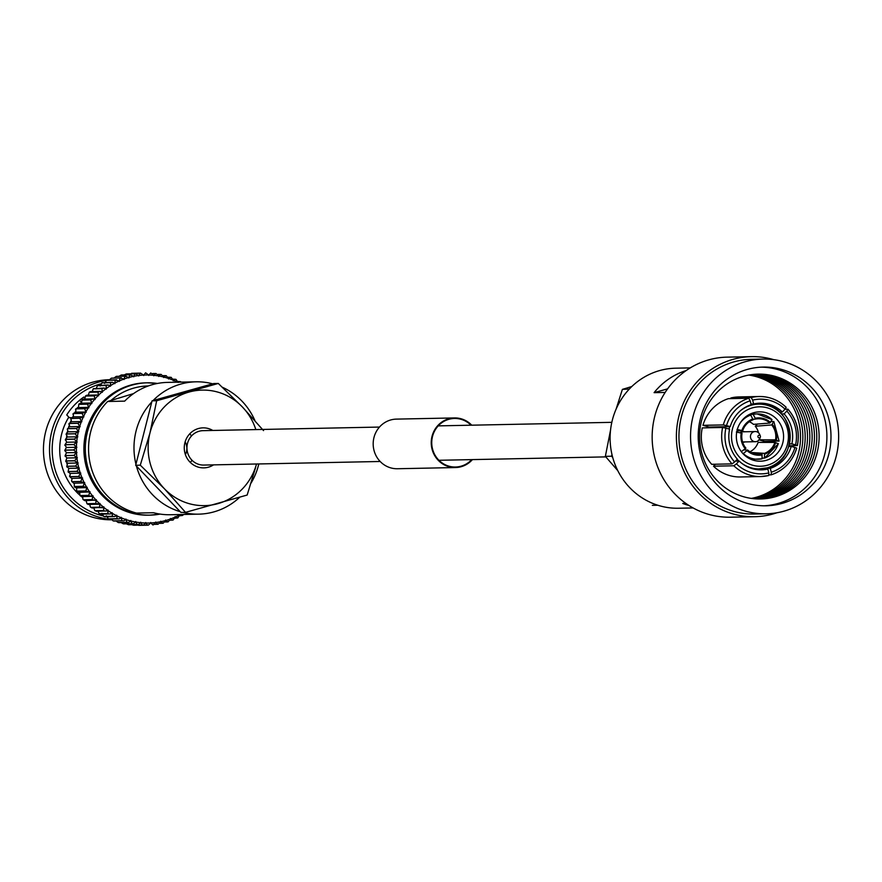 <?xml version="1.0" encoding="UTF-8"?>
<svg xmlns="http://www.w3.org/2000/svg" width="882" height="882" viewBox="0 0 882 882"><rect width="100%" height="100%" fill="white"/><g stroke="black" fill="none" stroke-linecap="round" stroke-linejoin="round"><path stroke-width="1.32" d="M379.469 427.064L203.058 430.659A17.21 16.471 88.8 0 0 199.112 431.243A17.21 16.471 88.8 0 0 187.105 450.283A17.21 16.471 88.8 0 0 203.764 465.068L380.175 461.484M147.724 525.176L138.761 525.352A76.161 72.886 88.8 0 0 138.86 525.352L148.474 525.077L150.723 522.949A2.58 2.47 -91.2 0 0 150.745 522.464A2.58 2.47 -91.2 0 0 150.811 522.949L152.795 524.911A76.161 72.886 88.8 0 0 152.895 524.911L155.761 522.508A2.58 2.47 -91.2 0 0 155.75 522.023A2.58 2.47 -91.2 0 0 155.849 522.497L157.966 524.272A76.161 72.886 88.8 0 0 158.065 524.261L160.756 521.692A2.58 2.47 -91.2 0 0 160.711 521.207A2.58 2.47 -91.2 0 0 160.844 521.681L163.071 523.247A76.161 72.886 88.8 0 0 163.17 523.224L165.684 520.512A2.58 2.47 -91.2 0 0 165.607 520.027A2.58 2.47 -91.2 0 0 165.772 520.49L168.098 521.835A76.161 72.886 88.8 0 0 168.186 521.813L170.524 518.969A2.58 2.47 -91.2 0 0 170.402 518.484A2.58 2.47 -91.2 0 0 170.601 518.936L173.015 520.06A76.161 72.886 88.8 0 0 173.104 520.027L175.231 517.061A2.58 2.47 -91.2 0 0 175.088 516.587A2.58 2.47 -91.2 0 0 175.32 517.028L177.789 517.921A76.161 72.886 88.8 0 0 177.877 517.877L179.807 514.812A2.58 2.47 -91.2 0 0 179.708 514.537A2.58 2.47 -91.2 0 0 179.884 514.768L182.409 515.43A76.161 72.886 88.8 0 0 182.497 515.386L183.721 514.46M179.829 515.794L182.409 515.43M175.143 518.197L177.789 517.921M170.27 520.27L173.015 520.06M152.895 524.911L153.446 524.823M134.229 525.154L143.49 524.966L145.673 523.015A2.58 2.47 -91.2 0 0 145.728 522.519A2.58 2.47 -91.2 0 0 145.762 523.015L147.603 525.176A76.161 72.886 88.8 0 0 147.702 525.176L148.474 525.077M129.18 524.658L138.529 524.47L140.624 522.695A2.58 2.47 -91.2 0 0 140.712 522.21A2.58 2.47 -91.2 0 0 140.712 522.706L142.399 525.044A76.161 72.886 88.8 0 0 142.498 525.044L143.49 524.966M124.186 523.798L133.612 523.599L135.608 522.001A2.58 2.47 -91.2 0 0 135.729 521.527A2.58 2.47 -91.2 0 0 135.696 522.023L137.217 524.525A76.161 72.886 88.8 0 0 137.316 524.536L138.529 524.47M119.257 522.563L128.772 522.365L130.646 520.942A2.58 2.47 -91.2 0 0 130.801 520.479A2.58 2.47 -91.2 0 0 130.734 520.964L132.091 523.621A76.161 72.886 88.8 0 0 132.19 523.643L133.612 523.599M114.417 520.964L124.009 520.777L125.784 519.509A2.58 2.47 -91.2 0 0 125.961 519.057A2.58 2.47 -91.2 0 0 125.861 519.542L127.03 522.342A76.161 72.886 88.8 0 0 127.129 522.365L128.772 522.365M113.965 521.053L124.009 520.777M108.684 518.991L108.409 518.837A76.161 72.886 88.8 0 0 108.497 518.881L119.379 518.825L121.021 517.723A2.58 2.47 -91.2 0 0 121.231 517.293A2.58 2.47 -91.2 0 0 121.099 517.756L122.069 520.689A76.161 72.886 88.8 0 0 122.168 520.722M109.258 519.112L119.379 518.825M105.145 516.731L114.892 516.532L116.391 515.584A2.58 2.47 -91.2 0 0 116.633 515.165A2.58 2.47 -91.2 0 0 116.468 515.628L117.24 518.66A76.161 72.886 88.8 0 0 117.328 518.704M104.682 516.819L114.892 516.532M100.757 514.118L110.559 513.908L111.915 513.103A2.58 2.47 -91.2 0 0 112.19 512.707A2.58 2.47 -91.2 0 0 111.992 513.159L112.554 516.29A76.161 72.886 88.8 0 0 112.642 516.334M100.283 514.195L110.559 513.908M96.557 511.174L106.413 510.976L107.626 510.303A2.58 2.47 -91.2 0 0 107.924 509.928A2.58 2.47 -91.2 0 0 107.703 510.358L108.045 513.567A76.161 72.886 88.8 0 0 108.133 513.622M96.072 511.262L106.413 510.976M89.666 504.041L90.361 507.007L92.081 508.021L103.536 507.183A2.58 2.47 -91.2 0 0 103.867 506.83A2.58 2.47 -91.2 0 0 103.613 507.249L103.734 510.524A76.161 72.886 88.8 0 0 103.811 510.579M98.773 504.206L88.321 504.493L87.02 503.754L99.677 503.776A2.58 2.47 -91.2 0 0 100.019 503.446A2.58 2.47 -91.2 0 0 99.743 503.831L99.644 507.161L90.802 507.337A76.161 72.886 88.8 0 0 90.879 507.404L102.477 507.734M82.665 496.401L82.908 499.3L84.804 500.689L96.05 500.083A2.58 2.47 -91.2 0 0 96.414 499.774A2.58 2.47 -91.2 0 0 96.116 500.149L95.785 503.501A76.161 72.886 88.8 0 0 95.851 503.567M92.125 496.357L81.563 496.643L80.086 495.629L92.687 496.125A2.58 2.47 -91.2 0 0 93.073 495.849A2.58 2.47 -91.2 0 0 92.742 496.202L92.191 499.565L83.349 499.741A76.161 72.886 88.8 0 0 83.415 499.818L92.246 499.642L95.311 500.403M76.778 487.812L76.591 490.59L78.619 492.377L89.6 491.935A2.58 2.47 -91.2 0 0 90.008 491.693A2.58 2.47 -91.2 0 0 89.655 492.013L88.873 495.375A76.161 72.886 88.8 0 0 88.928 495.452M86.579 487.603L75.962 487.889L74.342 486.566L83.173 486.39L86.811 487.526A2.58 2.47 -91.2 0 0 87.23 487.305A2.58 2.47 -91.2 0 0 86.855 487.603L85.841 490.943L77.01 491.12A76.161 72.886 88.8 0 0 77.065 491.208L85.896 491.02L89.203 492.079M74.529 487.073L74.342 486.566A76.161 72.886 88.8 0 1 74.286 486.478L74.529 487.073M72.181 478.386A2.58 2.47 88.8 0 0 72.126 478.43L71.541 481.032L73.636 483.226L84.33 482.917A2.58 2.47 -91.2 0 0 84.76 482.73A2.58 2.47 -91.2 0 0 84.363 482.994L83.129 486.302A76.161 72.886 88.8 0 0 83.173 486.39M70.417 473.425A2.58 2.47 88.8 0 0 70.284 473.502L69.843 476.644A76.161 72.886 88.8 0 0 69.876 476.743L69.524 476.004L69.843 476.644L78.685 476.467L80.361 473.292A74.022 70.836 88.8 0 0 82.158 478.132L71.629 478.397L69.876 476.743L78.719 476.567L82.158 478.132A2.58 2.47 -91.2 0 0 82.61 477.989A2.58 2.47 -91.2 0 0 82.202 478.22L80.736 481.462L71.905 481.649A76.161 72.886 88.8 0 0 71.938 481.737L80.78 481.561L84.275 482.928M80.361 473.292A2.58 2.47 -91.2 0 1 80.791 473.094A2.58 2.47 -91.2 0 1 80.328 473.204L76.999 471.429L68.168 471.605L69.965 473.436L80.328 473.204A74.022 70.836 88.8 0 1 78.862 468.243L76.977 471.33A76.161 72.886 88.8 0 0 76.999 471.429M68.256 472.223L68.168 471.605A76.161 72.886 88.8 0 1 68.135 471.506L68.256 472.223M109.39 379.723L109.048 379.734A70.042 67.032 88.8 0 0 92.974 382.115A70.042 67.032 88.8 0 0 44.1 459.412A70.042 67.032 88.8 0 0 111.551 519.785M106.413 380.385A70.042 67.032 88.8 0 0 99.049 381.983A70.042 67.032 88.8 0 0 49.811 456.005A70.042 67.032 88.8 0 0 111.308 519.443M100.537 383.946A67.903 64.981 88.8 0 0 100.206 384.034A67.903 64.981 88.8 0 0 52.192 450.823A67.903 64.981 88.8 0 0 102.665 515.783M160.116 514.085L149.995 515.143A66.183 63.328 88.8 0 1 85.962 458.276A66.183 63.328 88.8 0 1 132.113 385.059A66.183 63.328 88.8 0 1 147.305 382.81L157.459 383.461A66.183 63.328 88.8 0 0 147.305 382.81L145.894 382.843A66.183 63.328 88.8 0 0 130.712 385.092A66.183 63.328 88.8 0 0 84.551 458.298A66.183 63.328 88.8 0 0 148.584 515.176L149.995 515.143A66.183 63.328 88.8 0 0 160.105 514.085M212.705 383.824A66.183 63.328 88.8 0 0 195.969 381.818L167.569 382.402A66.183 63.328 88.8 0 0 152.388 384.651A66.183 63.328 88.8 0 0 124.671 401.134L107.637 401.486A66.183 63.328 88.8 0 0 90.747 466.071A66.183 63.328 88.8 0 0 136.501 513.081L153.523 512.729A66.183 63.328 88.8 0 0 170.259 514.735L198.659 514.151A66.183 63.328 88.8 0 0 213.841 511.902A66.183 63.328 88.8 0 0 239.595 497.349M251.072 483.071A66.183 63.328 88.8 0 0 258.812 463.954M254.909 420.56A66.183 63.328 88.8 0 0 222.396 387.264M195.969 381.818A66.183 63.328 88.8 0 0 180.788 384.078A66.183 63.328 88.8 0 0 153.071 400.56M107.637 401.486L133.535 393.604M159.995 523.357L162.972 523.269M154.57 524.36L157.966 524.272M147.603 525.176L137.515 525.154M133.491 525.22L133.7 525.231A76.161 72.886 88.8 0 1 133.568 525.22L131.804 524.68M128.485 524.713A76.161 72.886 88.8 0 1 128.386 524.702L126.38 523.82M123.348 523.82A76.161 72.886 88.8 0 1 123.248 523.798L121.132 522.596M118.287 522.552A76.161 72.886 88.8 0 1 118.199 522.519L116.049 521.008M113.326 520.898A76.161 72.886 88.8 0 1 113.238 520.865L111.132 519.068M117.24 518.66L108.409 518.837L106.391 515.827M112.554 516.29L103.723 516.466L101.926 513.357M108.045 513.567L99.214 513.743L97.626 510.557M103.734 510.524L94.892 510.7L93.536 507.448M95.785 503.501L86.943 503.677L86.039 500.359M88.873 495.375L80.03 495.552L79.578 492.222M83.129 486.302L74.286 486.478L74.286 483.204M76.977 471.33L68.135 471.506L68.785 468.452A2.58 2.47 88.8 0 1 68.994 468.364M75.643 466.181L78.84 468.155L68.763 468.364L66.8 466.358L75.643 466.181A76.161 72.886 88.8 0 1 75.62 466.082L77.715 463.094A2.58 2.47 -91.2 0 1 78.167 462.962A2.58 2.47 -91.2 0 1 77.704 463.006L74.639 460.845A76.161 72.886 88.8 0 1 74.628 460.746L76.921 457.879A2.58 2.47 -91.2 0 1 77.384 457.769A2.58 2.47 -91.2 0 1 76.91 457.78L74.011 455.443A76.161 72.886 88.8 0 1 74 455.344L76.491 452.609A2.58 2.47 -91.2 0 1 76.954 452.543A2.58 2.47 -91.2 0 1 76.48 452.521L73.746 450.007A76.161 72.886 88.8 0 1 73.746 449.908L76.414 447.328A2.58 2.47 -91.2 0 1 76.877 447.295A2.58 2.47 -91.2 0 1 76.414 447.229L73.856 444.572A76.161 72.886 88.8 0 1 73.856 444.473L76.701 442.047A2.58 2.47 -91.2 0 1 77.175 442.047A2.58 2.47 -91.2 0 1 76.712 441.959L74.331 439.17A76.161 72.886 88.8 0 1 74.342 439.06L77.34 436.81A2.58 2.47 -91.2 0 1 77.814 436.844A2.58 2.47 -91.2 0 1 77.362 436.722L75.179 433.801A76.161 72.886 88.8 0 1 75.202 433.701L78.178 431.629L68.112 431.838L66.404 433.238L66.128 434.672L66.348 433.977L75.179 433.801M66.856 466.997L66.8 466.358A76.161 72.886 88.8 0 1 66.778 466.258L66.856 466.997M75.62 466.082L66.778 466.258L67.638 463.304A2.58 2.47 88.8 0 1 67.925 463.204M68.09 463.16A2.58 2.47 -91.2 0 1 67.627 463.204L65.797 461.021L74.639 460.845M65.819 461.683L65.797 461.021A76.161 72.886 88.8 0 1 65.786 460.922L65.819 461.683M74.628 460.746L65.786 460.922L66.845 458.078A2.58 2.47 88.8 0 1 67.208 457.99M76.491 452.609A74.022 70.836 88.8 0 0 76.91 457.78L67.308 457.978A2.58 2.47 -91.2 0 1 66.834 457.99L65.169 455.619L74.011 455.443M65.136 456.303L65.169 455.619A76.161 72.886 88.8 0 1 65.158 455.52L65.136 456.303M74 455.344L65.158 455.52L66.415 452.819A2.58 2.47 88.8 0 1 66.845 452.753A2.58 2.47 -91.2 0 1 66.404 452.72L64.904 450.195L73.746 450.007M64.827 450.889L64.904 450.195A76.161 72.886 88.8 0 1 64.904 450.096L64.827 450.889M73.746 449.908L64.904 450.096L66.337 447.527A2.58 2.47 88.8 0 1 66.701 447.494L76.778 447.295M66.767 447.494A2.58 2.47 -91.2 0 1 66.337 447.439L65.014 444.76L73.856 444.572M64.893 445.454L65.014 444.76A76.161 72.886 88.8 0 1 65.025 444.66L64.893 445.454M73.856 444.473L65.025 444.66L66.624 442.257A2.58 2.47 88.8 0 1 66.812 442.246L76.888 442.036M66.977 442.246A2.58 2.47 -91.2 0 1 66.635 442.169L65.5 439.346L74.331 439.17M65.323 440.041L65.5 439.346A76.161 72.886 88.8 0 1 65.511 439.247L65.323 440.041M74.342 439.06L65.511 439.247L67.275 437.02A2.58 2.47 88.8 0 1 67.286 437.02L77.362 436.81A74.022 70.836 88.8 0 0 76.712 441.959M67.55 437.009A2.58 2.47 -91.2 0 1 67.286 436.921L66.348 433.977A76.161 72.886 88.8 0 1 66.359 433.889L75.202 433.701M68.487 431.827A2.58 2.47 -91.2 0 1 68.289 431.75L67.297 429.369L69.292 426.734L79.7 426.546L76.414 428.42A76.161 72.886 88.8 0 0 76.392 428.52L78.366 431.541A2.58 2.47 -91.2 0 0 78.818 431.706A2.58 2.47 -91.2 0 0 78.344 431.64A74.022 70.836 88.8 0 0 77.362 436.722M70.825 421.728L81.398 421.574L77.991 423.239A76.161 72.886 88.8 0 0 77.958 423.338L79.722 426.458A2.58 2.47 -91.2 0 0 80.163 426.645A2.58 2.47 -91.2 0 0 79.7 426.546A74.022 70.836 88.8 0 0 78.366 431.541M69.766 426.723A2.58 2.47 -91.2 0 1 69.656 426.656L69.127 423.514L77.958 423.338M68.818 424.165L69.127 423.514A76.161 72.886 88.8 0 1 69.16 423.426L68.818 424.165M77.991 423.239L69.16 423.426L71.321 421.772M72.699 416.855L83.426 416.734L79.92 418.2A76.161 72.886 88.8 0 0 79.876 418.288L81.431 421.486A2.58 2.47 -91.2 0 0 81.85 421.706A2.58 2.47 -91.2 0 0 81.398 421.574A74.022 70.836 88.8 0 0 79.722 426.458M71.398 421.717A2.58 2.47 -91.2 0 1 71.354 421.684L71.045 418.465L79.876 418.288M70.703 419.082L71.045 418.465A76.161 72.886 88.8 0 1 71.078 418.377L70.703 419.082M79.92 418.2L71.078 418.377L73.349 416.943M74.904 412.126L85.786 412.07L82.191 413.305A76.161 72.886 88.8 0 0 82.136 413.393L83.47 416.657A2.58 2.47 -91.2 0 0 83.867 416.91A2.58 2.47 -91.2 0 0 83.426 416.734A74.022 70.836 88.8 0 0 81.431 421.486M73.393 416.855L73.305 413.57L82.136 413.393M72.93 414.154L73.305 413.57A76.161 72.886 88.8 0 1 73.349 413.482L72.93 414.154M82.191 413.305L73.349 413.482L75.709 412.269M178.01 382.391L176.003 379.381A76.161 72.886 88.8 0 0 175.915 379.337L173.467 380.296A2.58 2.47 -91.2 0 0 173.247 380.726A2.58 2.47 -91.2 0 0 173.379 380.252L171.163 377.353A76.161 72.886 88.8 0 0 171.075 377.32L168.705 378.499A2.58 2.47 -91.2 0 0 168.517 378.951A2.58 2.47 -91.2 0 0 168.616 378.477L166.213 375.699A76.161 72.886 88.8 0 0 166.114 375.677L163.832 377.077A2.58 2.47 -91.2 0 0 163.677 377.54A2.58 2.47 -91.2 0 0 163.743 377.055L161.152 374.42A76.161 72.886 88.8 0 0 161.053 374.398L158.87 376.008A2.58 2.47 -91.2 0 0 158.749 376.482A2.58 2.47 -91.2 0 0 158.782 375.997L156.015 373.516A76.161 72.886 88.8 0 0 155.927 373.505L153.865 375.324A2.58 2.47 -91.2 0 0 153.777 375.798A2.58 2.47 -91.2 0 0 153.766 375.313L150.844 372.998A76.161 72.886 88.8 0 0 150.745 372.987L148.815 375.004A2.58 2.47 -91.2 0 0 148.76 375.489A2.58 2.47 -91.2 0 0 148.716 375.004L145.64 372.865A76.161 72.886 88.8 0 0 145.541 372.865L143.755 375.07A2.58 2.47 -91.2 0 0 143.733 375.556A2.58 2.47 -91.2 0 0 143.667 375.07L140.436 373.13A76.161 72.886 88.8 0 0 140.348 373.13L138.717 375.512A2.58 2.47 -91.2 0 0 138.728 375.997A2.58 2.47 -91.2 0 0 138.628 375.523L135.277 373.77A76.161 72.886 88.8 0 0 135.178 373.781L133.722 376.316A2.58 2.47 -91.2 0 0 133.766 376.812A2.58 2.47 -91.2 0 0 133.634 376.338L130.172 374.795A76.161 72.886 88.8 0 0 130.073 374.817L128.794 377.507A2.58 2.47 -91.2 0 0 128.871 377.992A2.58 2.47 -91.2 0 0 128.706 377.529L125.145 376.206A76.161 72.886 88.8 0 0 125.057 376.228L123.965 379.051A2.58 2.47 -91.2 0 0 124.075 379.525A2.58 2.47 -91.2 0 0 123.877 379.084L120.228 377.981A76.161 72.886 88.8 0 0 120.139 378.014L119.246 380.958A2.58 2.47 -91.2 0 0 119.39 381.421A2.58 2.47 -91.2 0 0 119.169 380.991L115.454 380.12A76.161 72.886 88.8 0 0 115.366 380.164L114.671 383.207A2.58 2.47 -91.2 0 0 114.847 383.659A2.58 2.47 -91.2 0 0 114.594 383.251L112.301 382.27L110.834 382.612A76.161 72.886 88.8 0 0 110.746 382.656L110.272 385.798A2.58 2.47 -91.2 0 0 110.482 386.239A2.58 2.47 -91.2 0 0 110.195 385.842L108.056 385.004L106.391 385.434A76.161 72.886 88.8 0 0 106.314 385.489L106.049 388.697A2.58 2.47 -91.2 0 0 106.292 389.127A2.58 2.47 -91.2 0 0 105.983 388.753L104.01 388.047L102.158 388.587A76.161 72.886 88.8 0 0 102.08 388.653L102.047 391.917A2.58 2.47 -91.2 0 0 102.312 392.325A2.58 2.47 -91.2 0 0 101.981 391.983L100.173 391.399L98.156 392.049A76.161 72.886 88.8 0 0 98.078 392.115L98.266 395.423A2.58 2.47 -91.2 0 0 98.564 395.809A2.58 2.47 -91.2 0 0 98.211 395.489L96.568 395.015L94.396 395.798A76.161 72.886 88.8 0 0 94.33 395.875L94.749 399.204A2.58 2.47 -91.2 0 0 95.058 399.568A2.58 2.47 -91.2 0 0 94.683 399.27L93.227 398.907L90.901 399.822A76.161 72.886 88.8 0 0 90.835 399.899L91.485 403.239A2.58 2.47 -91.2 0 0 91.827 403.581A2.58 2.47 -91.2 0 0 91.43 403.317L87.693 404.099A76.161 72.886 88.8 0 0 87.638 404.177L88.509 407.506A2.58 2.47 -91.2 0 0 88.873 407.815A2.58 2.47 -91.2 0 0 88.454 407.583L84.782 408.598A76.161 72.886 88.8 0 0 84.727 408.686L85.83 411.982A2.58 2.47 -91.2 0 0 86.216 412.269A2.58 2.47 -91.2 0 0 85.786 412.07A74.022 70.836 88.8 0 0 83.47 416.657M75.753 412.192L75.896 408.862L84.727 408.686M75.499 409.402L75.896 408.862A76.161 72.886 88.8 0 1 75.94 408.774L75.499 409.402M84.782 408.598L75.94 408.774L78.388 407.793M78.432 407.716L78.796 404.353L87.638 404.177M79.071 403.868L78.796 404.353A76.161 72.886 88.8 0 1 78.851 404.276L80.273 403.228L90.151 403.03M81.409 403.449L82.004 400.086L90.835 399.899M82.291 399.645L82.004 400.086A76.161 72.886 88.8 0 1 82.059 400.009L83.404 399.105L93.227 398.907M84.672 399.414L85.488 396.051L94.33 395.875M85.786 395.665L85.488 396.051A76.161 72.886 88.8 0 1 85.554 395.985L86.811 395.213L96.568 395.015M88.2 395.632L89.247 392.303L98.078 392.115M89.545 391.961L89.247 392.303A76.161 72.886 88.8 0 1 89.314 392.236L90.471 391.586L100.173 391.399M91.971 392.126L93.249 388.83L102.08 388.653M93.547 388.543L93.249 388.83A76.161 72.886 88.8 0 1 93.327 388.775L104.01 388.047M95.984 388.907L97.472 385.677L106.314 385.489M97.77 385.434L97.472 385.677A76.161 72.886 88.8 0 1 97.56 385.621L108.056 385.004M100.195 385.996L101.915 382.843L110.746 382.656M102.202 382.645L101.915 382.843A76.161 72.886 88.8 0 1 101.992 382.788L112.301 382.27M104.605 383.416L106.524 380.34L115.366 380.164M106.799 380.197L106.524 380.34A76.161 72.886 88.8 0 1 106.612 380.296L107.339 380.054M121.297 377.805L111.397 378.158L121.297 377.805M109.258 380.021L111.308 378.202L120.139 378.014M126.005 376.085L116.303 376.382L126.005 376.085M114.131 377.948L116.215 376.416L125.057 376.228M130.812 374.729L121.33 374.982L130.812 374.729M119.18 376.228L121.242 375.004L130.073 374.817M135.696 373.736L126.435 373.946L135.696 373.736M124.406 374.861L126.225 373.979L135.178 373.781M140.635 373.119L131.605 373.307L140.635 373.119M129.841 373.858L140.348 373.13M155.927 373.505L152.608 373.538M161.053 374.398L158.021 374.398M166.114 375.677L163.269 375.622M171.075 377.32L168.352 377.209M175.915 379.337L173.28 379.15M180.391 381.564L180.689 381.752A76.161 72.886 88.8 0 0 180.601 381.708L178.021 381.443M180.601 381.708L178.087 382.435M185.407 454.66A13.34 12.767 88.8 0 0 185.143 441.805M151.803 401.883A66.183 63.328 88.8 0 0 135.949 464.241M136.412 466.049A66.183 63.328 88.8 0 0 180.193 511.67M182.872 512.398A66.183 63.328 88.8 0 0 198.659 514.151M78.862 468.243A2.58 2.47 -91.2 0 1 79.303 468.077A2.58 2.47 -91.2 0 1 78.84 468.155A74.022 70.836 88.8 0 1 77.715 463.094M76.668 447.295L66.812 447.494A2.58 2.47 88.8 0 0 66.701 447.494M76.613 442.058L67.098 442.257A2.58 2.47 88.8 0 0 66.812 442.246M66.767 463.028L66.933 463.811M70.781 421.089L70.505 421.761M68.961 425.984L68.686 426.844M67.55 431.133L67.363 431.993M66.602 436.48L66.514 437.174M79.446 494.835A60.031 57.451 88.8 0 1 68.454 417.704L71.321 417.649M81.541 496.643A60.031 57.451 88.8 0 0 82.28 497.25M69.358 417.682L66.734 414.948A63.03 60.318 -91.2 0 1 83.845 397.021L84.396 397.584M79.534 400.296L80.99 401.806M66.878 452.742L76.811 452.543M212.827 430.46A20.01 19.15 88.8 0 0 203.003 427.858A20.01 19.15 88.8 0 0 198.417 428.542A20.01 19.15 88.8 0 0 184.459 450.669A20.01 19.15 88.8 0 0 203.819 467.868A20.01 19.15 88.8 0 0 208.406 467.195A20.01 19.15 88.8 0 0 213.532 464.869M190.292 462.422A20.01 19.15 88.8 0 0 192.033 460.283M191.537 435.917A20.01 19.15 88.8 0 0 189.707 433.856M185.529 512.343L180.931 512.431L135.685 465.288L152.068 400.836L156.665 400.748L149.973 432.941L140.282 465.189L164.405 488.738L185.529 512.343L247.158 495.045L255.637 467.438M135.685 465.288L140.282 465.189M152.068 400.836L213.698 383.538L218.295 383.45L156.665 400.748M263.542 430.603L242.418 406.988L218.295 383.45M256.53 463.998A57.771 55.29 -91.2 0 1 217.843 503.666A57.771 55.29 -91.2 0 1 164.405 488.738A57.771 55.29 -91.2 0 1 149.973 432.941A57.771 55.29 88.8 0 1 188.98 392.06A57.771 55.29 -91.2 0 1 242.418 406.988A57.771 55.29 -91.2 0 1 255.835 429.589M743.758 376.239A62.435 59.756 88.8 0 0 701.675 452.731A62.435 59.756 88.8 0 0 774.947 496.853A62.435 59.756 88.8 0 0 817.041 420.361A62.435 59.756 88.8 0 0 743.758 376.239M761.144 367.155A69.369 66.393 -91.2 0 1 826.368 427.836A69.369 66.393 -91.2 0 1 777.847 503.523A69.369 66.393 -91.2 0 1 763.966 505.805M759.468 498.98A62.435 59.756 88.8 0 0 772.632 496.897A62.435 59.756 88.8 0 0 816.258 428.432A62.435 59.756 88.8 0 0 756.921 374.155M758.299 498.969A62.435 59.756 88.8 0 0 770.306 496.941A62.435 59.756 88.8 0 0 814.009 429.082A62.435 59.756 88.8 0 0 755.764 374.211M757.142 498.936A62.435 59.756 88.8 0 0 767.99 496.996A62.435 59.756 88.8 0 0 811.76 429.732A62.435 59.756 88.8 0 0 754.606 374.299M755.984 498.881A62.435 59.756 88.8 0 0 765.664 497.04A62.435 59.756 88.8 0 0 809.5 430.383A62.435 59.756 88.8 0 0 753.448 374.409M754.816 498.793A62.435 59.756 88.8 0 0 763.338 497.084A62.435 59.756 88.8 0 0 807.239 431.033A62.435 59.756 88.8 0 0 752.291 374.53M753.647 498.694A62.435 59.756 88.8 0 0 761.023 497.128A62.435 59.756 88.8 0 0 804.968 431.684A62.435 59.756 88.8 0 0 751.133 374.685M752.489 498.562A62.435 59.756 88.8 0 0 758.696 497.183A62.435 59.756 88.8 0 0 802.686 432.345A62.435 59.756 88.8 0 0 749.965 374.861M751.321 498.407A62.435 59.756 88.8 0 0 756.37 497.228A62.435 59.756 88.8 0 0 800.404 433.007A62.435 59.756 88.8 0 0 748.807 375.07M781.926 503.446A69.369 66.393 -91.2 0 1 766.017 505.794A69.369 66.393 -91.2 0 1 698.886 446.182A69.369 66.393 -91.2 0 1 747.274 369.437A69.369 66.393 -91.2 0 1 763.195 367.077A69.369 66.393 -91.2 0 1 830.315 426.701A69.369 66.393 -91.2 0 1 781.926 503.446M745.279 361.708A77.373 74.044 -91.2 0 1 763.029 359.073A77.373 74.044 -91.2 0 1 837.9 425.576A77.373 74.044 -91.2 0 1 783.933 511.174A77.373 74.044 -91.2 0 1 766.171 513.798A77.373 74.044 -91.2 0 1 691.301 447.306A77.373 74.044 -91.2 0 1 745.279 361.708M766.171 513.798L754.562 514.041A77.373 74.044 -91.2 0 1 679.691 447.538A77.373 74.044 -91.2 0 1 733.659 361.951A77.373 74.044 -91.2 0 1 751.42 359.316L763.029 359.073M776.91 512.762A80.041 76.602 -91.2 0 1 772.985 513.986A80.041 76.602 -91.2 0 1 754.617 516.709A80.041 76.602 -91.2 0 1 677.167 447.913A80.041 76.602 -91.2 0 1 732.997 359.371A80.041 76.602 -91.2 0 1 751.365 356.648A80.041 76.602 -91.2 0 1 773.801 359.68M754.617 516.709L730.395 517.194A80.041 76.602 -91.2 0 1 652.934 448.409A80.041 76.602 -91.2 0 1 708.764 359.867A80.041 76.602 -91.2 0 1 727.132 357.144L751.365 356.648M693.109 507.955L678.556 508.241A70.042 67.032 -91.2 0 1 610.785 448.056A70.042 67.032 -91.2 0 1 659.637 370.572A70.042 67.032 -91.2 0 1 675.711 368.191L690.264 367.893M745.014 441.904A5.336 5.105 -91.2 0 1 742.633 442.158M740.086 432.731A5.336 5.105 -91.2 0 1 744.805 431.772M766.127 460.371A24.685 23.616 -91.2 0 1 760.46 461.209A24.685 23.616 -91.2 0 1 736.58 439.997A24.685 23.616 -91.2 0 1 753.79 412.699A24.685 23.616 -91.2 0 1 759.457 411.861A24.685 23.616 -91.2 0 1 783.337 433.073A24.685 23.616 -91.2 0 1 766.127 460.371M753.019 419.347L755.598 419.06L753.217 414.375L749.38 414.452M758.531 432.842A16.405 15.7 -91.2 0 0 755.268 426.249L771.695 424.937L773.823 421.508L771.243 421.563M773.823 421.508L779.082 441.088L764.584 441.43L759.038 439.886M764.374 442.4A22.678 21.708 88.8 0 0 764.584 441.43M778.42 443.679L764.628 458.089L762.533 458.144M753.581 453.502L762.004 454.054L762.059 458.794A22.678 21.708 -91.2 0 1 758.101 459.257A22.678 21.708 -91.2 0 1 743.25 453.546L742.876 453.546M736.371 432.026L742.049 433.26A17.805 17.045 -91.2 0 0 745.907 448.177L741.321 451.661M739.844 423.558A22.678 21.708 -91.2 0 1 750.747 415.058L748.19 415.113M736.944 430.956L742.699 430.681L737.021 429.446M750.747 415.058L753.129 419.755A17.805 17.045 -91.2 0 0 742.699 430.681M743.25 453.546L747.716 450.063L744.165 449.897M751.1 459.401L762.059 458.794M762.004 454.054A17.805 17.045 -91.2 0 1 757.682 454.329A17.805 17.045 -91.2 0 1 747.716 450.063M764.518 458.1L764.462 453.359L751.221 452.488M749.943 451.76A16.405 15.7 -91.2 0 0 758.112 442.389L774.892 442.433L778.244 443.723A22.678 21.708 -91.2 0 1 764.705 458.034M774.892 442.433A17.805 17.045 -91.2 0 1 764.462 453.359M778.905 441.143L775.543 439.853L758.774 439.809M771.695 424.937A17.805 17.045 -91.2 0 1 775.543 439.853M772.015 419.623L757.175 413.912A22.678 21.708 -91.2 0 1 772.015 419.623L769.876 423.051L753.448 424.363A16.405 15.7 -91.2 0 0 749.336 421.728M755.598 419.06A17.805 17.045 -91.2 0 1 756.965 418.851A17.805 17.045 -91.2 0 1 769.876 423.051M723.284 424.915L726.525 425.587A37.353 35.743 -91.2 0 1 750.174 400.814L748.73 398.245L728.389 398.664A40.021 38.301 -91.2 0 0 702.943 425.322L723.284 424.915A40.021 38.301 -91.2 0 1 748.73 398.245M712.612 427.693A33.351 31.917 -91.2 0 1 712.821 426.976L730.23 426.623L726.525 425.587M730.23 426.623A33.351 31.917 -91.2 0 1 751.177 404.684L750.174 400.814M725.875 428.167L722.634 427.483L702.281 427.902A40.021 38.301 -91.2 0 0 711.697 464.307L732.049 463.888L734.618 461.981A37.353 35.743 -91.2 0 1 725.875 428.167L729.579 429.192A33.351 31.917 -91.2 0 0 737.33 459.147L734.618 461.981M768.718 475.508A40.021 38.301 -91.2 0 1 760.769 476.545L768.762 475.508L768.828 472.917A37.353 35.743 -91.2 0 1 736.426 463.866L733.857 465.773L713.505 466.192L715.379 464.23M756.238 469.29L767.825 469.048A33.351 31.917 -91.2 0 1 761.409 469.863A33.351 31.917 -91.2 0 1 739.138 461.032L736.426 463.866M767.825 469.048L768.828 472.917M735.456 461.11L739.138 461.032M733.857 465.773A40.021 38.301 -91.2 0 0 760.769 476.545L740.428 476.964A40.021 38.301 -91.2 0 1 713.505 466.192M771.287 472.223L771.243 474.814C784.01 470.338 792.51 461.451 796.744 448.122L794.936 447.45A37.353 35.743 -91.2 0 1 771.287 472.223L770.284 468.364A33.351 31.917 -91.2 0 0 791.231 446.413L794.936 447.45M788.828 446.468L791.231 446.413M764.518 468.474L770.284 468.364M769.06 474.869L771.177 474.825M795.586 444.87L797.405 445.553C800.051 431.827 796.909 419.711 788.001 409.226L786.843 411.056A37.353 35.743 -91.2 0 1 795.586 444.87L791.882 443.844A33.351 31.917 -91.2 0 0 784.142 413.89L786.843 411.056M781.441 413.945L784.142 413.89M789.5 443.889L791.882 443.844M789.037 445.752L797.284 445.575M784.958 409.237L787.869 409.182M731.024 398.609L730.858 397.969L751.199 397.562L752.644 400.119A37.353 35.743 -91.2 0 1 785.035 409.171L786.182 407.33C778.519 400.064 769.501 396.459 759.137 396.514A40.021 38.301 -91.2 0 1 786.06 407.297M751.012 404.044L753.636 403.989A33.351 31.917 -91.2 0 1 760.052 403.173A33.351 31.917 -91.2 0 1 782.323 412.004L785.035 409.171M753.636 403.989L752.644 400.119M779.512 412.059L782.323 412.004M765.378 441.419A24.685 23.616 -91.2 0 1 765.19 442.411M755.268 426.249L757.362 424.055M688.93 505.463A70.042 67.032 -91.2 0 1 682.745 503.468L685.854 503.402M665.16 392.435L654.091 392.655A70.042 67.032 -91.2 0 1 686.174 370.55M730.858 397.969A40.021 38.301 -91.2 0 1 738.796 396.933L759.137 396.514A40.021 38.301 -91.2 0 0 751.199 397.562M708.908 427.77A33.351 31.917 -91.2 0 1 709.117 427.053L702.943 425.322M709.117 427.053L712.821 426.976M654.091 392.655L667.597 388.863M657.763 505.232L652.371 505.342M611.976 454.528L611.546 456.226L612.714 457.438M611.546 456.226L605.361 456.347L610.41 430.78M617.764 470.624L605.361 456.347M629.318 389.05L622.383 389.381L631.821 386.525M628.568 389.26L628.359 390.087M616.066 409.248L622.383 389.381M760.35 436.017L759.755 434.594A5.071 4.851 88.8 0 0 750.626 437.946A5.071 4.851 88.8 0 0 759.832 438.486L760.372 437.042A1.334 1.279 88.8 0 0 758.763 435.289A1.334 1.279 88.8 0 0 759.115 437.88A1.334 1.279 88.8 0 0 760.372 437.042M471.716 459.621A24.277 23.241 -91.2 0 1 455.476 467.019A24.277 23.241 -91.2 0 1 432.544 449.037A24.277 23.241 -91.2 0 1 454.484 418.465A24.277 23.241 -91.2 0 1 471.021 425.201M472.432 459.599A24.817 23.748 -91.2 0 1 455.487 467.548L397.429 468.739A24.817 23.748 -91.2 0 1 374.001 450.36A24.817 23.748 -91.2 0 1 396.415 419.115L454.473 417.936A24.817 23.748 -91.2 0 1 471.738 425.19M455.487 467.548A24.817 23.748 -91.2 0 1 432.059 449.181A24.817 23.748 -91.2 0 1 454.473 417.936M148.319 385.941A63.03 60.318 88.8 0 0 133.821 388.091A63.03 60.318 88.8 0 0 111.066 400.373M175.32 517.028A74.022 70.836 88.8 0 0 179.807 514.812M170.601 518.936A74.022 70.836 88.8 0 0 175.231 517.061M165.772 520.49A74.022 70.836 88.8 0 0 170.524 518.969M160.844 521.681A74.022 70.836 88.8 0 0 165.684 520.512M155.849 522.497A74.022 70.836 88.8 0 0 160.756 521.692M150.811 522.949A74.022 70.836 88.8 0 0 155.761 522.508M145.762 523.015A74.022 70.836 88.8 0 0 150.723 522.949M140.712 522.706A74.022 70.836 88.8 0 0 145.673 523.015M133.568 525.22L142.399 525.044M135.696 522.023A74.022 70.836 88.8 0 0 140.624 522.695M128.386 524.702L137.217 524.525M130.734 520.964A74.022 70.836 88.8 0 0 135.608 522.001M123.248 523.798L132.091 523.621M125.861 519.542A74.022 70.836 88.8 0 0 130.646 520.942M118.199 522.519L127.03 522.342M121.099 517.756A74.022 70.836 88.8 0 0 125.784 519.509M113.238 520.865L122.069 520.689M116.468 515.628A74.022 70.836 88.8 0 0 121.021 517.723M111.992 513.159A74.022 70.836 88.8 0 0 116.391 515.584M107.703 510.358A74.022 70.836 88.8 0 0 111.915 513.103M103.613 507.249A74.022 70.836 88.8 0 0 107.626 510.303M99.743 503.831A74.022 70.836 88.8 0 0 103.536 507.183M96.116 500.149A74.022 70.836 88.8 0 0 99.677 503.776M92.742 496.202A74.022 70.836 88.8 0 0 96.05 500.083M89.655 492.013A74.022 70.836 88.8 0 0 92.687 496.125M86.855 487.603A74.022 70.836 88.8 0 0 89.6 491.935M84.363 482.994A74.022 70.836 88.8 0 0 86.811 487.526M82.202 478.22A74.022 70.836 88.8 0 0 84.33 482.917M76.921 457.879A74.022 70.836 88.8 0 0 77.704 463.006L67.671 463.204M76.414 447.328A74.022 70.836 88.8 0 0 76.48 452.521M76.701 442.047A74.022 70.836 88.8 0 0 76.414 447.229M76.414 428.42L67.583 428.597A76.161 72.886 88.8 0 0 67.55 428.696L76.392 428.52M88.454 407.583A74.022 70.836 88.8 0 0 85.83 411.982M91.43 403.317A74.022 70.836 88.8 0 0 88.509 407.506M78.851 404.276L87.693 404.099M94.683 399.27A74.022 70.836 88.8 0 0 91.485 403.239M82.059 400.009L90.901 399.822M98.211 395.489A74.022 70.836 88.8 0 0 94.749 399.204M85.554 395.985L94.396 395.798M101.981 391.983A74.022 70.836 88.8 0 0 98.266 395.423M89.314 392.236L98.156 392.049M105.983 388.753A74.022 70.836 88.8 0 0 102.047 391.917M93.327 388.775L102.158 388.587M110.195 385.842A74.022 70.836 88.8 0 0 106.049 388.697M97.56 385.621L106.391 385.434M114.594 383.251A74.022 70.836 88.8 0 0 110.272 385.798M101.992 382.788L110.834 382.612M119.169 380.991A74.022 70.836 88.8 0 0 114.671 383.207M106.612 380.296L115.454 380.12M123.877 379.084A74.022 70.836 88.8 0 0 119.246 380.958M128.706 377.529A74.022 70.836 88.8 0 0 123.965 379.051M133.634 376.338A74.022 70.836 88.8 0 0 128.794 377.507M138.628 375.523A74.022 70.836 88.8 0 0 133.722 376.316M143.667 375.07A74.022 70.836 88.8 0 0 138.717 375.512M148.716 375.004A74.022 70.836 88.8 0 0 143.755 375.07M153.766 375.313A74.022 70.836 88.8 0 0 148.815 375.004M158.782 375.997A74.022 70.836 88.8 0 0 153.865 375.324M163.743 377.055A74.022 70.836 88.8 0 0 158.87 376.008M168.616 378.477A74.022 70.836 88.8 0 0 163.832 377.077M173.379 380.252A74.022 70.836 88.8 0 0 168.705 378.499M177.624 382.193A74.022 70.836 88.8 0 0 173.467 380.296M752.533 407.826A29.734 28.456 -91.2 0 1 787.428 428.828A29.734 28.456 -91.2 0 1 767.384 465.244A29.734 28.456 -91.2 0 1 732.49 444.241A29.734 28.456 -91.2 0 1 752.533 407.826M740.693 410.527A32.402 31.002 -91.2 0 1 751.1 405.257A32.402 31.002 -91.2 0 1 760.328 404.177A32.402 31.002 -91.2 0 1 789.996 432.886A32.402 31.002 -91.2 0 1 767.373 467.813M753.217 414.375A22.678 21.708 -91.2 0 1 757.175 413.912L750.185 414.044M741.442 451.65A22.678 21.708 -91.2 0 1 740.384 450.316M745.312 448.795A18.676 17.872 -91.2 0 1 741.233 433.029M741.894 430.46A18.676 17.872 -91.2 0 1 752.908 418.917M762.213 454.892A18.676 17.872 -91.2 0 1 747.12 450.68M775.697 442.665A18.676 17.872 -91.2 0 1 764.683 454.208M772.279 424.319A18.676 17.872 -91.2 0 1 776.358 440.085M755.378 418.222A18.676 17.872 -91.2 0 1 770.471 422.434M732.049 463.888A40.021 38.301 -91.2 0 1 722.634 427.483M796.633 448.155A40.021 38.301 -91.2 0 1 771.298 474.781M788.023 409.358A40.021 38.301 -91.2 0 1 797.306 445.465M767.285 467.835A32.402 31.002 -91.2 0 1 761.64 468.849A32.402 31.002 -91.2 0 1 741.762 463.304M738.94 461.043A32.402 31.002 -91.2 0 1 737.176 459.313M729.028 429.038A32.402 31.002 -91.2 0 1 729.668 426.634M611.821 422.335L438.244 425.874M605.813 456.887L438.938 460.283M165.221 521.99L167.547 521.946M133.799 525.231L142.741 525.055M128.75 524.746L137.779 524.558M123.745 523.875L132.873 523.688M118.805 522.64L128.033 522.453M182.861 515.187L182.21 515.573M113.491 520.975L112.94 520.766M107.339 380.065L116.722 379.866M77.44 407.583L87.373 407.374M66.812 452.753L76.877 452.543M67.065 457.99L77.142 457.791M755.257 469.367L767.329 467.835C801.077 460.481 794.803 403.493 760.328 404.177L753.923 403.923M741.619 431.838L755.212 431.563M742.567 441.959L755.411 441.695"/></g></svg>

